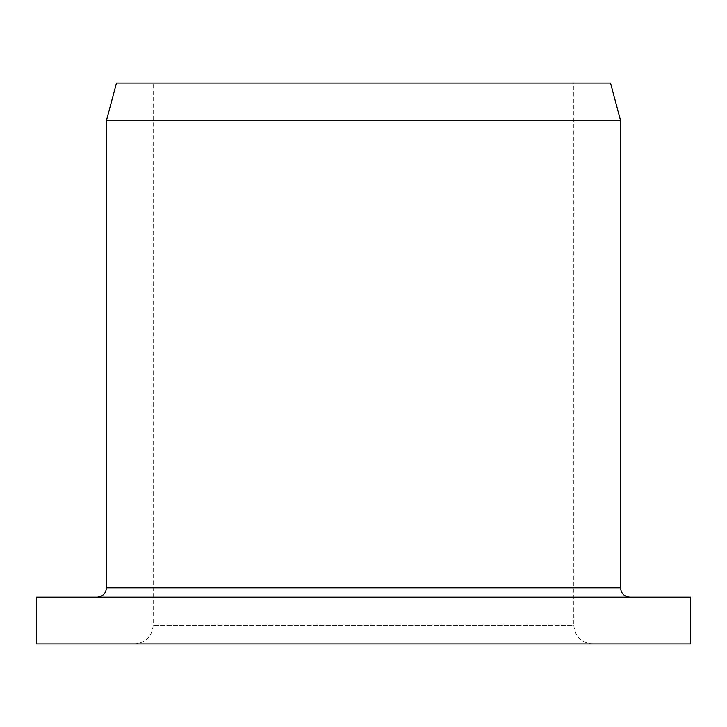 <?xml version="1.0" encoding="UTF-8"?>
<svg xmlns="http://www.w3.org/2000/svg" width="727" height="727" viewBox="0 0 727 727"><rect width="100%" height="100%" fill="white"/><g stroke="black" fill="none" stroke-linecap="round" stroke-linejoin="round"><path stroke-width="0.55" stroke-dasharray="3.63 2.73" d="M363.5 643.913L592.505 643.913L363.5 643.913M690.65 643.913L36.35 643.913M620.549 120.473L106.451 120.473M363.5 597.176L629.891 597.176L363.5 597.176M690.65 597.176L36.35 597.176M610.526 83.087L116.474 83.087M592.505 643.913C581.146 642.804 574.921 636.57 573.812 625.22L153.188 625.22L573.812 625.22L573.812 83.087L153.188 83.087L573.812 83.087M620.549 587.834L106.451 587.834M134.495 643.913C145.854 642.804 152.079 636.57 153.188 625.22L153.188 83.087"/><path stroke-width="1.09" d="M36.35 643.913L690.65 643.913L690.65 597.176L36.35 597.176L36.35 643.913M106.451 120.473L620.549 120.473L610.526 83.087L116.474 83.087L106.451 120.473L106.451 587.834L620.549 587.834L620.549 120.473M620.549 587.834C621.103 593.505 624.211 596.622 629.891 597.176M106.451 587.834C105.897 593.505 102.789 596.622 97.109 597.176"/></g></svg>
